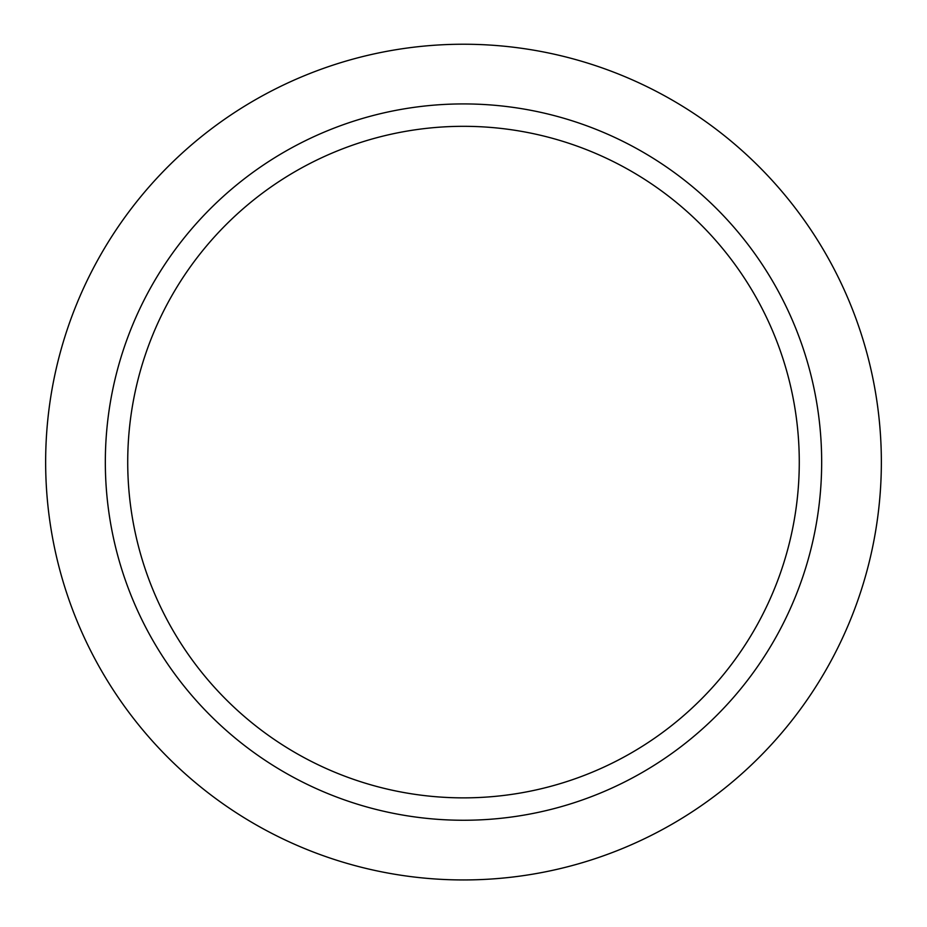 <?xml version="1.0" encoding="UTF-8"?>
<svg xmlns="http://www.w3.org/2000/svg" width="927" height="927" viewBox="0 0 927 927"><rect width="100%" height="100%" fill="white"/><g stroke="black" fill="none" stroke-linecap="round" stroke-linejoin="round"><path stroke-width="0.7" stroke-dasharray="4.63 3.48" d="M463.5 879.943A417.857 417.857 0 0 0 825.378 253.164A417.857 417.857 0 0 0 101.622 253.164A417.857 417.857 0 0 0 463.5 879.943M463.5 820.256A358.158 358.158 0 0 0 773.674 283.002A358.158 358.158 0 0 0 153.326 283.002A358.158 358.158 0 0 0 463.5 820.256M463.5 797.869A335.783 335.783 0 0 0 754.288 294.195A335.783 335.783 0 0 0 172.712 294.195A335.783 335.783 0 0 0 463.5 797.869"/><path stroke-width="1.39" d="M463.5 879.943A417.857 417.857 0 0 0 825.378 253.164A417.857 417.857 0 0 0 101.622 253.164A417.857 417.857 0 0 0 463.5 879.943M463.5 820.256A358.158 358.158 0 0 0 773.674 283.002A358.158 358.158 0 0 0 153.326 283.002A358.158 358.158 0 0 0 463.5 820.256M463.5 797.869A335.783 335.783 0 0 0 754.288 294.195A335.783 335.783 0 0 0 172.712 294.195A335.783 335.783 0 0 0 463.5 797.869"/></g></svg>
